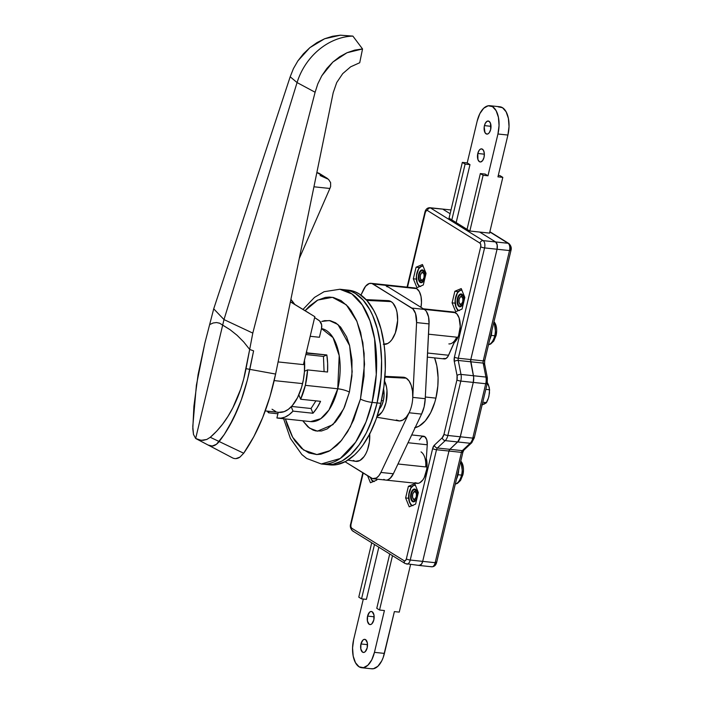<?xml version="1.0" encoding="UTF-8"?>
<svg xmlns="http://www.w3.org/2000/svg" width="704" height="704" viewBox="0 0 704 704"><rect width="100%" height="100%" fill="white"/><g stroke="black" fill="none" stroke-linecap="round" stroke-linejoin="round"><path stroke-width="1.06" d="M434.799 564.142L435.908 563.094M473.898 437.518A2.93 0.607 -166.6 0 1 474.25 437.941A2.93 0.607 -166.6 0 1 472.789 438.117L460.319 436.797L473.273 382.413L485.742 383.733L472.789 438.117L460.319 436.797A8.782 4.541 96.1 0 1 457.697 441.954L460.319 436.797L473.273 382.413L485.742 383.733L472.789 438.117A8.782 4.541 96.1 0 1 470.158 443.274L462.317 450.648L449.847 449.328L457.697 441.954L470.158 443.274L462.317 450.648A2.93 1.514 -83.9 0 0 461.446 452.373L448.976 451.044A2.93 1.514 96.1 0 1 449.847 449.328L462.317 450.648A2.93 1.514 -83.9 0 0 461.446 452.373L435.16 562.69L422.69 561.37L448.976 451.044L461.446 452.373L435.16 562.69A5.861 3.027 96.1 0 1 431.772 566.799A5.861 3.027 -83.9 0 0 435.16 562.69L422.69 561.37L421.485 564.177L419.162 565.453L421.485 564.177L422.69 561.37L448.976 451.044L449.847 449.328L457.697 441.954L470.158 443.274A8.782 4.541 -83.9 0 0 472.789 438.117A2.93 0.607 13.4 0 0 474.25 437.932L471.654 442.825A2.93 2.147 -133.3 0 0 472.146 440.959L473.581 438.574M429.81 207.715A5.861 3.027 96.1 0 1 429.818 207.715A5.861 3.027 96.1 0 1 430.522 207.962A2.93 2.429 121.8 0 0 427.372 210.487A2.93 1.514 96.1 0 0 425.322 212.414A2.93 0.607 -166.6 0 1 424.97 212.001A2.93 0.607 13.4 0 0 425.322 212.414L407.51 287.179L425.322 212.414L426.492 210.478L427.372 210.487L479.987 243.144A2.93 2.429 -58.2 0 1 483.146 240.627L495.607 241.947L497.182 244.798L497.05 249.242A5.861 3.027 -83.9 0 0 495.607 241.947L508.077 243.276A2.93 2.429 -58.2 0 1 508.957 243.575A2.93 2.429 121.8 0 0 508.077 243.276L489.817 231.942L508.077 243.276A5.861 3.027 96.1 0 1 509.52 250.562L483.234 360.888L470.774 359.559L497.05 249.242L509.52 250.562L483.234 360.888A2.93 1.514 -83.9 0 0 483.173 363.106L470.703 361.786A2.93 1.514 96.1 0 1 470.774 359.559L483.234 360.888A2.93 1.514 -83.9 0 0 483.173 363.106L485.936 377.062L473.466 375.742A8.782 4.541 96.1 0 1 473.273 382.413L473.678 377.326L470.703 361.786L483.173 363.106L485.936 377.062A2.93 1.294 -11.2 0 1 487.353 377.863L487.203 383.548A2.93 0.607 -166.6 0 1 485.742 383.733A8.782 4.541 -83.9 0 0 485.936 377.062A8.782 4.541 96.1 0 1 485.742 383.733A2.93 0.607 13.4 0 0 487.203 383.557A2.93 0.607 -166.6 0 0 486.851 383.134L486.974 378.69A2.93 1.294 -11.2 0 0 487.353 377.863A2.93 1.294 168.8 0 0 485.936 377.062L473.466 375.742L470.668 360.122L497.05 249.242L497.323 245.854L496.927 243.839L495.607 241.947L479.688 232.065L489.658 233.121L479.688 232.065L495.607 241.947A5.861 3.027 96.1 0 1 497.05 249.242L509.52 250.562A5.861 3.027 -83.9 0 0 508.077 243.276L483.146 240.627L430.522 207.962L441.83 209.053M510.629 249.973L510.69 247.746L509.907 246.321M450.12 213.717L442.992 209.29L450.12 213.717M442.429 209.062L430.522 207.962L483.146 240.627A5.861 3.027 96.1 0 1 484.581 247.914A5.861 3.027 -83.9 0 0 483.146 240.627A2.93 2.429 121.8 0 0 479.987 243.144L427.372 210.487A2.93 2.429 -58.2 0 1 430.522 207.962A5.861 3.027 -83.9 0 0 429.818 207.715L442.288 209.035A5.861 3.027 96.1 0 1 442.992 209.29A5.861 3.027 -83.9 0 0 442.288 209.035L451.009 209.968M436.269 562.091A2.93 0.607 -166.6 0 1 436.621 562.514A2.93 0.607 -166.6 0 1 435.16 562.69A2.93 0.607 13.4 0 0 436.621 562.514C435.838 565.338 434.218 566.764 431.772 566.799L419.302 565.47A5.861 3.027 -83.9 0 0 422.69 561.37L410.23 560.041L436.506 449.724A2.93 0.607 -166.6 0 1 432.626 448.598A5.861 3.027 -83.9 0 1 434.377 445.166L432.626 448.598A2.93 0.607 13.4 0 0 436.506 449.724L448.976 451.044L422.69 561.37L410.23 560.041L436.506 449.724A2.93 1.514 96.1 0 1 437.386 448.008A2.93 2.147 -133.3 0 1 434.377 445.166L442.226 437.782L434.377 445.166A2.93 2.147 46.7 0 0 437.386 448.008L449.847 449.328A2.93 1.514 -83.9 0 0 448.976 451.044L436.506 449.724A2.93 1.514 96.1 0 1 437.386 448.008L445.227 440.625A2.93 2.147 -133.3 0 1 442.226 437.782A5.861 3.027 96.1 0 0 443.969 434.342L442.226 437.782A2.93 2.147 46.7 0 0 445.227 440.625L457.697 441.954L449.847 449.328L437.386 448.008L445.227 440.625A8.782 4.541 -83.9 0 0 447.85 435.468A2.93 0.607 -166.6 0 1 443.969 434.342L456.931 379.958L443.969 434.342A2.93 0.607 13.4 0 0 447.85 435.468A8.782 4.541 96.1 0 1 445.227 440.625L457.697 441.954A8.782 4.541 -83.9 0 0 460.319 436.797L447.85 435.468L460.803 381.084A2.93 0.607 -166.6 0 1 456.931 379.958A5.861 3.027 96.1 0 0 457.054 375.514L456.931 379.958A2.93 0.607 13.4 0 0 460.803 381.084L473.273 382.413L460.319 436.797L447.85 435.468L460.803 381.084A8.782 4.541 -83.9 0 0 460.997 374.422A2.93 1.294 168.8 0 0 457.054 375.514L454.3 361.557L457.054 375.514A2.93 1.294 -11.2 0 1 460.997 374.422A8.782 4.541 96.1 0 1 460.803 381.084L473.273 382.413A8.782 4.541 -83.9 0 0 473.466 375.742L460.997 374.422L458.242 360.457A2.93 1.294 168.8 0 0 454.3 361.557A5.861 3.027 -83.9 0 1 454.423 357.113L454.3 361.557A2.93 1.294 -11.2 0 1 458.242 360.457L470.703 361.786L473.466 375.742L460.997 374.422L458.242 360.457A2.93 1.514 96.1 0 1 458.304 358.239A2.93 0.607 -166.6 0 1 454.423 357.113L480.709 246.796L454.423 357.113A2.93 0.607 13.4 0 0 458.304 358.239L470.774 359.559A2.93 1.514 -83.9 0 0 470.703 361.786L458.242 360.457A2.93 1.514 96.1 0 1 458.304 358.239L484.581 247.914A2.93 0.607 -166.6 0 1 480.709 246.796A2.93 1.514 96.1 0 0 479.987 243.144L480.77 244.57L480.709 246.796A2.93 0.607 13.4 0 0 484.581 247.914L497.05 249.242L470.774 359.559L458.304 358.239L484.581 247.914L497.05 249.242L470.668 360.122L473.678 377.326L473.273 382.413L459.853 438.372L458.515 441.003L449.847 449.328L448.976 451.044L422.69 561.37A5.861 3.027 96.1 0 1 419.302 565.47A5.861 3.027 96.1 0 1 418.598 565.224M509.52 250.562A2.93 0.607 13.4 0 0 510.981 250.386A2.93 0.607 -166.6 0 1 509.52 250.562M489.87 231.722L508.957 243.575C511.042 245.731 511.72 248.002 510.981 250.386A2.93 0.607 -166.6 0 0 510.981 250.378M483.234 360.888A2.93 0.607 13.4 0 0 484.704 360.703A2.93 0.607 -166.6 0 1 483.234 360.888M484.343 360.29A2.93 0.607 -166.6 0 1 484.695 360.712L510.981 250.386M484.704 360.703L484.598 363.898A2.93 1.294 168.8 0 0 483.173 363.106A2.93 1.294 -11.2 0 1 484.598 363.889A2.93 1.294 -11.2 0 1 484.22 364.734M462.554 451.774A2.93 0.607 -166.6 0 1 462.906 452.188A2.93 0.607 -166.6 0 1 461.446 452.373A2.93 0.607 13.4 0 0 462.906 452.197L463.813 450.208A2.93 2.147 -133.3 0 1 462.317 450.648A2.93 2.147 46.7 0 0 463.813 450.208L471.654 442.825A2.93 2.147 -133.3 0 1 470.158 443.274A2.93 2.147 46.7 0 0 471.662 442.825M431.772 566.799A5.861 3.027 96.1 0 1 431.059 566.544M414.621 427.768L418.986 426.193L425.251 420.939L430.698 412.641L434.87 402.028L435.908 398.13L425.322 397.003L435.908 398.13L437.844 385.862L438.082 377.608L436.841 365.904L434.597 357.896A42.46 21.93 -83.9 0 1 435.908 398.13A42.46 21.93 -83.9 0 1 415.149 427.662M351.683 528.185L350.9 526.759L350.962 524.542L363.229 473.035L350.962 524.542A2.93 0.607 -166.6 0 1 350.61 524.128A2.93 0.607 13.4 0 0 350.962 524.542A2.93 1.514 96.1 0 0 351.683 528.185A2.93 2.429 121.8 0 0 352.634 530.939A2.93 2.429 -58.2 0 1 351.683 528.185L404.298 560.842L351.683 528.185M432.626 448.598L406.349 558.914L405.469 560.639L404.298 560.842A2.93 2.429 121.8 0 0 405.249 563.596A2.93 2.429 -58.2 0 1 405.249 563.596A2.93 2.429 -58.2 0 1 404.298 560.842A2.93 1.514 96.1 0 0 406.349 558.914A2.93 0.607 13.4 0 0 410.23 560.041A5.861 3.027 96.1 0 1 406.842 564.15A5.861 3.027 96.1 0 1 406.833 564.15A5.861 3.027 -83.9 0 0 410.23 560.041A2.93 0.607 -166.6 0 1 406.349 558.914L432.626 448.598M423.289 284.979L426.052 273.398L422.444 264.51L416.082 267.212L413.318 278.793L416.926 287.681L423.289 284.979L426.052 273.398L422.444 264.51L416.082 267.212L413.318 278.793L416.926 287.681L423.289 284.979M408.382 486.35L405.618 497.939L409.226 506.818L415.589 504.126L418.343 492.536L414.744 483.657L408.382 486.35L411.497 486.684L408.382 486.35L414.744 483.657L418.343 492.536L415.589 504.126L409.226 506.818L405.618 497.939L408.575 498.247L405.618 497.939L408.382 486.35M367.611 475.754L370.454 482.759L376.816 480.058L377.036 479.151L376.816 480.058L370.454 482.759L367.611 475.754M462.062 309.047L464.825 297.458L461.217 288.578L454.854 291.271L452.091 302.861L455.699 311.749L462.062 309.047L464.825 297.458L461.217 288.578L454.854 291.271L452.091 302.861L455.699 311.749L462.062 309.047M448.941 218.117L469.709 231.009L479.688 232.065L469.709 231.009L448.941 218.117M407.07 287.135L424.97 212.001A2.93 0.607 -166.6 0 1 424.97 211.992C425.753 209.176 427.372 207.75 429.818 207.715M353.514 531.238A2.93 2.429 -58.2 0 1 352.634 530.939C350.539 528.774 349.87 526.504 350.61 524.128L362.833 472.789M416.284 279.11L413.318 278.793L416.284 279.11M419.206 267.538L416.082 267.212L419.206 267.538M455.048 303.169L452.091 302.861L455.048 303.169M457.97 291.606L454.854 291.271L457.97 291.606M367.585 616.097L374.158 616.801L367.585 616.097L367.444 621.095L369.213 624.307L370.515 624.562L371.853 623.832L373.815 619.969A6.591 3.406 96.1 0 1 370.005 624.589A6.591 3.406 96.1 0 1 367.585 616.097A6.591 3.406 96.1 0 1 371.395 611.477A6.591 3.406 96.1 0 1 373.815 619.969L373.965 614.97L372.196 611.758L370.894 611.503L369.556 612.234L367.585 616.097M360.95 643.966L367.514 644.662L360.95 643.966L360.809 648.965L362.569 652.168L363.88 652.432L365.209 651.702L367.18 647.838A6.591 3.406 96.1 0 1 363.37 652.45A6.591 3.406 96.1 0 1 360.95 643.966A6.591 3.406 96.1 0 1 364.76 639.346A6.591 3.406 96.1 0 1 367.18 647.838L367.321 642.831L365.561 639.628L364.25 639.364L362.921 640.103L360.95 643.966M361.742 667.744A21.965 11.343 96.1 0 1 353.681 639.452L352.563 647.944L353.197 656.119L355.494 662.746L359.084 666.802L363.44 667.682L367.884 665.236L371.756 659.859L374.449 652.344L384.419 653.409L374.449 652.344L384.41 610.544L374.449 652.344A21.965 11.343 96.1 0 1 361.742 667.744L371.721 668.8A21.965 11.343 -83.9 0 0 384.419 653.409L394.381 611.6L399.247 612.119L410.582 564.546L399.247 612.119L394.381 611.6L383.249 657.36L381.726 660.915L377.863 666.301L373.41 668.738L371.184 668.721M353.681 639.452L363.308 599.042L353.681 639.452M366.406 599.368L378.831 547.202L366.406 599.368L361.548 598.858L374.493 544.509L361.548 598.858L366.406 599.368M371.721 542.793L358.776 597.133L361.548 598.858L358.776 597.133L371.721 542.793M384.41 610.544L379.544 610.025L392.489 555.685L379.544 610.025L376.772 608.309L389.726 553.96L376.772 608.309L379.544 610.025L384.41 610.544M477.796 153.481A6.591 3.406 96.1 0 1 481.606 148.87A6.591 3.406 96.1 0 1 484.026 157.353L484.334 153.542L483.49 150.366L481.774 148.896L480.427 149.134L479.151 150.33L477.796 153.481L477.937 159.562L479.415 161.691L480.726 161.955L482.671 160.512L484.026 157.353A6.591 3.406 96.1 0 1 480.216 161.973A6.591 3.406 96.1 0 1 477.796 153.481L484.37 154.185L477.796 153.481M484.44 125.62A6.591 3.406 96.1 0 1 488.25 121A6.591 3.406 96.1 0 1 490.67 129.483L490.53 123.411L489.042 121.282L487.062 121.264L485.25 123.367L484.202 126.878L484.977 132.607L486.693 134.077L488.039 133.839L489.315 132.642L490.67 129.483A6.591 3.406 96.1 0 1 486.86 134.103A6.591 3.406 96.1 0 1 484.44 125.62L491.005 126.315L484.44 125.62M498.15 106.832L502.506 107.712L506.097 111.769L508.394 118.386L509.027 126.57L507.91 135.054L497.948 176.854L502.814 177.373L489.535 233.112L502.814 177.373L497.948 176.854L507.91 135.054A21.965 11.343 -83.9 0 0 499.849 106.77L489.87 105.714A21.965 11.343 96.1 0 1 497.939 133.998L487.978 175.798L485.206 174.082L487.978 175.798L497.939 133.998L507.91 135.054L497.939 133.998L499.048 125.506L498.414 117.33L496.126 110.704L492.536 106.647L488.18 105.776L483.727 108.214L479.864 113.599L477.171 121.106A21.965 11.343 96.1 0 1 489.87 105.714M456.166 222.596L469.982 164.622L467.21 162.906L477.171 121.106L467.21 162.906L462.343 162.386L449.055 218.187L462.343 162.386L465.115 164.111L451.827 219.903L465.115 164.111L469.982 164.622L456.166 222.596M469.841 231.018L483.12 175.278L487.978 175.798L483.12 175.278L480.348 173.562L467.051 229.354L480.348 173.562L485.206 174.082L480.348 173.562L483.12 175.278L469.841 231.018M465.115 164.111L462.343 162.386L467.21 162.906L469.982 164.622L465.115 164.111M500.042 175.657L498.282 175.472L500.042 175.657L502.814 177.373L500.042 175.657M453.913 312.074L456.887 313.914L459.087 317.909L460.249 326.533L458.577 335.658L456.122 340.472L454.274 342.514A16.104 8.316 -83.9 0 0 460.24 326.876A16.104 8.316 -83.9 0 0 455.47 312.699L424.301 309.39L385.528 285.322L416.698 288.64L419.338 291.614L421.018 296.472L421.485 302.465L420.957 307.314A16.104 8.316 -83.9 0 0 416.698 288.64L385.528 285.322L387.209 286.854M427.354 357.122L444.33 358.926A8.782 4.541 -83.9 0 0 448.58 355.256L427.566 353.021L448.58 355.256L456.667 337.172L428.534 334.189L456.667 337.172A16.104 8.316 96.1 0 1 448.87 343.913M422.418 308.713L424.301 309.39A16.104 8.316 96.1 0 1 429.053 323.981L425.234 398.702L429.088 321.543L428.56 316.95L426.422 311.52L428.551 316.906L429.053 323.902A16.104 8.316 -83.9 0 0 424.301 309.39L411.831 308.07L371.862 283.466L369.318 283.492L365.596 286.246L360.932 295.09L363.51 289.634A16.104 8.316 96.1 0 1 371.114 283.316A16.104 8.316 96.1 0 1 373.067 284.002L385.528 285.322L424.301 309.39L411.831 308.07A16.104 8.316 96.1 0 1 416.592 322.582L415.536 313.544L412.949 308.959L373.067 284.002L385.528 285.322A16.104 8.316 -83.9 0 0 383.583 284.636A16.104 8.316 96.1 0 1 385.528 285.322L384.322 284.786L385.528 285.322M376.798 417.261L398.622 420.878A21.965 11.343 -83.9 0 0 409.094 412.773L380.89 472.437A16.104 8.316 96.1 0 1 373.287 478.755A16.104 8.316 96.1 0 1 371.334 478.06L345.074 461.762L372.539 478.606L376.358 478.007L378.796 475.825L380.89 472.437L393.351 473.757L391.266 477.145L388.828 479.327L387.561 479.89L390.104 478.386L393.386 473.695L421.564 414.093L393.386 473.695A16.104 8.316 96.1 0 1 385.757 480.075A16.104 8.316 96.1 0 1 385.73 480.075A16.104 8.316 -83.9 0 0 393.351 473.757L380.89 472.437L409.094 412.773A21.965 11.343 -83.9 0 0 412.764 397.382A21.965 11.343 -83.9 0 0 406.252 378.18L384.886 377.115L406.252 378.18L409.086 380.996L411.233 385.414L412.491 391.046L412.764 397.382L416.592 322.582L429.053 323.902L416.592 322.582L412.764 397.382A21.965 11.343 96.1 0 1 409.094 412.773L406.27 417.182L402.996 419.989L399.573 420.957L396.299 419.98M421.027 451.906A16.104 8.316 96.1 0 1 425.753 466.937L397.971 463.989L425.753 466.937L425.814 464.438M373.287 478.755L416.918 483.384A16.104 8.316 -83.9 0 0 425.225 475.42A16.104 8.316 -83.9 0 0 426.316 458.656L426.985 462.783L426.8 469.014L424.257 477.602L422.928 479.82L419.813 482.742L418.158 483.34L414.973 482.698M384.542 381.075A20.495 10.586 96.1 0 1 386.25 401.482A20.495 10.586 96.1 0 1 377.106 416.363L381.823 412.271L383.522 409.455L386.038 402.45L386.98 390.597L386.478 386.892L384.349 380.714M384.023 344.37A21.965 11.343 -83.9 0 0 397.091 326.172A21.965 11.343 -83.9 0 0 391.125 301.611L366.775 300.397L391.125 301.611L393.052 303.266L396.053 308.713L397.003 312.286L397.646 320.47L395.358 332.913L392.014 339.478L389.963 341.845L387.772 343.473L383.284 344.265M421.564 414.093L424.125 406.85L425.234 398.702L412.764 397.382L425.234 398.702A21.965 11.343 -83.9 0 1 421.564 414.093L409.094 412.773L421.564 414.093M419.364 439.877L421.863 436.656L424.679 436.586L426.738 439.683L427.258 444.778L408.021 442.737L427.258 444.778A8.782 4.541 -83.9 0 0 423.614 436.207L411.708 434.94M427.258 444.778L425.753 466.937L427.258 444.778M379.359 409.006A14.784 7.638 96.1 0 0 383.557 389.074L384.085 395.058L383.337 400.77L381.524 405.83L378.919 409.455M401.905 377.309L406.252 378.18A21.965 11.343 -83.9 0 0 403.251 377.212L384.938 376.35M369.662 433.303L369.415 441.804L367.47 449.953L365.948 453.508L364.126 456.526L359.885 460.513L355.397 461.314L353.276 460.46M386.769 300.731L391.125 301.611A21.965 11.343 -83.9 0 0 388.115 300.643L366.036 299.596M347.978 460.09L355.599 461.349A21.965 11.343 -83.9 0 0 369.706 434.007M383.803 479.389L385.009 479.926M422.347 308.704A16.104 8.316 96.1 0 1 424.301 309.39L425.418 310.288L424.301 309.39L455.47 312.699A16.104 8.316 -83.9 0 0 453.517 312.013L423.368 308.81M455.673 339.099L448.043 356.303L446.081 358.477L443.265 358.547M383.073 284.618L381.788 284.812M383.557 284.636A16.104 8.316 96.1 0 1 383.583 284.636L414.744 287.945A16.104 8.316 -83.9 0 1 416.698 288.64L415.14 288.006M457.134 476.406A12.443 6.433 -83.9 0 0 457.67 474.54L457.67 474.54A12.443 6.433 -83.9 0 0 458.049 472.586M460.777 461.146A11.466 5.922 96.1 0 1 462.88 474.857A2.93 0.607 -166.6 0 1 462.88 474.883A2.93 0.607 -166.6 0 1 461.542 475.077A12.954 6.688 96.1 0 1 456.711 483.446M455.312 484.062A12.954 6.688 -83.9 0 0 461.542 475.077L458.014 474.76A13.174 6.802 96.1 0 1 456.509 479.037M458.674 469.955A13.174 6.802 96.1 0 1 458.014 474.76L461.542 475.077A12.954 6.688 -83.9 0 0 460.645 461.674A12.954 6.688 96.1 0 1 461.542 475.077A2.93 0.607 13.4 0 0 462.88 474.883A2.93 0.607 13.4 0 0 462.88 474.857M456.394 479.266L458.014 474.76L458.682 469.665M458.11 472.164L457.09 476.546M490.336 337.066A12.443 6.433 -83.9 0 0 490.864 335.201L490.864 335.201A12.443 6.433 -83.9 0 0 491.242 333.247M493.97 321.798A11.466 5.922 96.1 0 1 496.074 335.518A2.93 0.607 -166.6 0 1 496.074 335.544A2.93 0.607 -166.6 0 1 494.736 335.738A12.954 6.688 96.1 0 1 489.905 344.098M488.506 344.722A12.954 6.688 -83.9 0 0 494.736 335.738L491.207 335.421A13.174 6.802 96.1 0 1 489.702 339.698M491.867 330.616A13.174 6.802 96.1 0 1 491.207 335.421L494.736 335.738A12.954 6.688 -83.9 0 0 493.847 322.326A12.954 6.688 96.1 0 1 494.736 335.738A2.93 0.607 13.4 0 0 496.074 335.544A2.93 0.607 13.4 0 0 496.074 335.518M489.597 339.918L491.207 335.421L491.876 330.326M491.304 332.825L490.283 337.207M370.471 477.532L370.77 478.333A10.252 5.298 96.1 0 1 370.489 477.541L371.712 480.031L374.22 481.589M373.542 481.448A10.252 5.298 96.1 0 1 370.77 478.333L372.671 481.818L370.383 477.233M417.032 497.2A5.861 3.027 -83.9 0 0 415.589 489.905A5.861 3.027 -83.9 0 0 411.497 493.759L410.934 493.557A6.442 3.326 96.1 0 1 415.439 489.315A6.442 3.326 96.1 0 1 417.023 497.341L417.032 497.2A5.861 3.027 96.1 0 1 413.644 501.301A5.861 3.027 96.1 0 1 411.497 493.759A5.861 3.027 96.1 0 1 414.885 489.658A5.861 3.027 96.1 0 1 417.032 497.2L415.694 500.43L413.142 501.829L411.462 500.394L410.608 496.047L412.254 490.468L414.814 489.069L416.495 490.512L417.164 492.448L417.023 497.341A6.442 3.326 96.1 0 1 412.518 501.582A6.442 3.326 96.1 0 1 410.934 493.557L411.497 493.759A5.861 3.027 -83.9 0 0 412.94 501.054A5.861 3.027 -83.9 0 0 417.032 497.2M413.706 485.443L413.565 485.496A10.252 5.298 96.1 0 1 415.422 485.32L413.565 485.496L410.942 487.969L408.698 495.07L409.543 502.392L411.655 505.208L412.984 505.648M412.21 486.182L411.25 486.895L409.13 492.439A10.252 5.298 96.1 0 1 413.565 485.496L411.25 486.895L409.13 492.439L408.866 500.227L411.444 505.886L409.543 502.392A10.252 5.298 96.1 0 1 409.13 492.439L408.566 498.159L409.543 502.392A10.252 5.298 96.1 0 0 412.306 505.516M415.342 484.854L413.468 485.54M412.949 498.441A3.872 1.998 96.1 0 1 412.65 494.366L413.802 492.096L415.351 491.823L416.39 493.706L416.302 496.637L417.111 496.874L416.302 496.637A3.872 1.998 96.1 0 1 412.949 498.441L413.354 499.189A4.743 2.455 -83.9 0 0 415.923 499.875A4.743 2.455 96.1 0 1 414.726 500.306A4.743 2.455 96.1 0 1 413.16 498.766M416.302 496.637L415.149 498.907L413.6 499.18L412.562 497.306L412.65 494.366A3.872 1.998 96.1 0 1 413.6 492.307A3.872 1.998 96.1 0 1 415.914 492.413A3.872 1.998 96.1 0 1 416.302 496.637M413.873 492.034A4.743 2.455 96.1 0 1 415.721 490.864A4.743 2.455 96.1 0 1 416.803 491.533A4.743 2.455 -83.9 0 0 414.154 491.665L413.6 492.307M424.503 272.369A5.861 3.027 -83.9 0 0 420.235 272.061A5.861 3.027 -83.9 0 0 419.434 280.306L418.889 280.667A6.442 3.326 96.1 0 1 419.778 271.603A6.442 3.326 96.1 0 1 424.468 271.946L424.503 272.369A5.861 3.027 96.1 0 1 424.53 278.819A5.861 3.027 96.1 0 1 421.353 282.163A5.861 3.027 96.1 0 1 419.434 280.306A5.861 3.027 96.1 0 1 419.408 273.856A5.861 3.027 96.1 0 1 422.585 270.512A5.861 3.027 96.1 0 1 424.503 272.369L424.82 277.79L423.007 281.767L421.722 282.638L420.42 282.55L418.889 280.667L418.378 278.538L418.546 274.824L420.35 270.846L421.643 269.975L422.937 270.063L424.468 271.946A6.442 3.326 96.1 0 1 423.588 281.01A6.442 3.326 96.1 0 1 418.889 280.667L421.362 280.509L419.434 280.306A5.861 3.027 -83.9 0 0 423.702 280.614A5.861 3.027 -83.9 0 0 424.503 272.369M421.406 266.297L421.274 266.358A10.252 5.298 96.1 0 1 423.122 266.174L421.274 266.358L418.642 268.822L416.398 275.924L417.243 283.254L419.355 286.062L420.693 286.51M423.042 265.716L418.959 267.749L416.838 273.302A10.252 5.298 96.1 0 1 421.274 266.358L421.168 266.402M419.918 267.045L417.727 270.477L416.363 276.162L416.574 281.098L419.144 286.739L417.243 283.254A10.252 5.298 96.1 0 1 416.838 273.302L416.275 279.013L417.243 283.254A10.252 5.298 96.1 0 0 420.015 286.37M420.658 279.303A3.872 1.998 96.1 0 1 420.35 275.229L421.502 272.958L423.06 272.677L424.09 274.56L424.01 277.499L424.811 277.728L424.01 277.499A3.872 1.998 96.1 0 1 420.658 279.303L421.054 280.051A4.743 2.455 -83.9 0 0 423.623 280.738A4.743 2.455 96.1 0 1 422.426 281.16A4.743 2.455 96.1 0 1 420.86 279.629M424.01 277.499L422.849 279.77L421.3 280.042L420.27 278.159L420.35 275.229A3.872 1.998 96.1 0 1 421.309 273.161A3.872 1.998 96.1 0 1 423.614 273.266A3.872 1.998 96.1 0 1 424.01 277.499M421.573 272.888A4.743 2.455 96.1 0 1 423.43 271.718A4.743 2.455 96.1 0 1 424.512 272.386A4.743 2.455 -83.9 0 0 421.854 272.518L421.309 273.161M460.504 294.712A5.861 3.027 -83.9 0 0 457.679 301.699A5.861 3.027 -83.9 0 0 460.97 306.09L460.706 306.627A6.442 3.326 96.1 0 1 457.081 301.796A6.442 3.326 96.1 0 1 460.196 294.114L460.504 294.712L462.158 294.888L460.504 294.712A5.861 3.027 96.1 0 1 461.358 294.58A5.861 3.027 96.1 0 1 463.804 299.904A5.861 3.027 96.1 0 1 460.97 306.09A5.861 3.027 96.1 0 1 460.117 306.222A5.861 3.027 96.1 0 1 457.67 300.898A5.861 3.027 96.1 0 1 460.504 294.712L460.196 294.114L460.856 293.955L462.106 294.378L463.461 296.657L463.399 302.658L461.982 305.606L460.706 306.627L459.404 306.698L457.794 305.034L457.081 301.796L457.503 298.082L458.92 295.143L460.196 294.114A6.442 3.326 96.1 0 1 463.822 298.945A6.442 3.326 96.1 0 1 460.706 306.627L460.97 306.09A5.861 3.027 -83.9 0 0 463.804 299.103A5.861 3.027 -83.9 0 0 460.504 294.712M460.178 290.365L460.038 290.418A10.252 5.298 96.1 0 1 461.894 290.242L460.038 290.418L457.415 292.89L455.171 299.992L456.016 307.314L458.128 310.13L459.457 310.57M461.824 289.775L457.723 291.817L455.602 297.361A10.252 5.298 96.1 0 1 460.038 290.418L459.941 290.462M458.691 291.104L456.491 294.536L455.136 300.23L455.338 305.149L457.917 310.807L456.016 307.314A10.252 5.298 96.1 0 1 455.602 297.361L455.039 303.081L456.016 307.314A10.252 5.298 96.1 0 0 458.779 310.438M459.422 303.362A3.872 1.998 96.1 0 1 459.122 299.288L460.275 297.018L461.824 296.745L462.862 298.628L462.783 301.558L463.584 301.796L462.783 301.558A3.872 1.998 96.1 0 1 459.422 303.362L459.826 304.11A4.743 2.455 -83.9 0 0 462.396 304.797A4.743 2.455 96.1 0 1 461.199 305.228A4.743 2.455 96.1 0 1 459.633 303.688M462.783 301.558L461.622 303.829L460.073 304.11L459.034 302.227L459.122 299.288A3.872 1.998 96.1 0 1 460.073 297.229A3.872 1.998 96.1 0 1 462.387 297.334A3.872 1.998 96.1 0 1 462.783 301.558M460.346 296.956A4.743 2.455 96.1 0 1 462.202 295.786A4.743 2.455 96.1 0 1 463.285 296.454A4.743 2.455 -83.9 0 0 460.627 296.586L460.073 297.229M487.406 382.967L489.201 387.394M487.344 382.888A11.713 6.054 -83.9 0 1 488.479 384.903L487.221 382.386L489.245 387.376L489.482 393.008L488.488 397.918L486.2 402.89M485.443 403.154L482.275 404.501M482.918 404.589L481.853 404.95L482.918 404.589M484.713 403.823L483.877 404.219L484.713 403.823M485.487 403.392L486.517 402.618L482.759 402.222L486.517 402.618L487.925 399.52L488.946 396.282L489.588 389.752L485.822 389.347L489.588 389.752L488.479 384.903M283.606 418.739L290.391 438.39L301.822 454.52L306.689 458.462L321.279 463.971L340.261 458.489L355.652 442.156L366.027 421.907L372.099 402.398A87.85 45.382 96.1 0 1 321.279 463.971L330.009 464.895A87.85 45.382 -83.9 0 0 380.829 403.322L377.089 402.926A87.85 45.382 96.1 0 1 326.269 464.499A87.85 45.382 -83.9 0 0 377.089 402.926L381.075 377.546L381.568 360.466L380.292 344.036L377.291 328.874L372.698 315.559L369.846 309.769L363.185 300.177L355.467 293.533L351.296 291.412L344.766 289.775L351.296 291.412L355.467 293.533L363.185 300.177L369.846 309.769L372.698 315.559L377.291 328.874L380.292 344.036L381.568 360.466L381.075 377.546L377.089 402.926L380.829 403.322L383.909 386.514L385.282 369.362L384.894 352.528L384.032 344.432L381.031 329.27L376.438 315.955L373.586 310.165L366.925 300.573L359.207 293.929L355.036 291.808L348.506 290.171M326.216 464.49L333.045 464.253L342.065 460.979L350.838 454.494L359.022 445.025L366.3 432.96L369.512 426.087L374.933 410.995L377.089 402.926L372.099 402.398A8.782 1.822 -166.6 0 1 360.466 399.018L350.398 426.747L341.625 440.282L330.167 450.569L316.879 454.555L303.644 450.05L292.662 437.254L285.419 418.933L287.408 425.489L292.213 436.454L295.073 441.082L301.576 448.422L308.906 452.971L316.774 454.555L320.822 454.212L328.944 451.273L336.838 445.43L340.604 441.487L347.6 431.754L353.654 419.866L360.466 399.018A8.782 1.822 13.4 0 0 372.099 402.398L377.089 402.926A87.85 45.382 -83.9 0 0 344.819 289.784A87.85 45.382 96.1 0 1 377.089 402.926L372.398 418.739L366.3 432.96L359.022 445.025L355.018 450.111L350.838 454.494L342.065 460.979L333.045 464.253L326.216 464.49M329.956 464.895L336.785 464.649L345.805 461.375L354.578 454.89L358.758 450.507L362.762 445.421L370.04 433.356L376.138 419.135L380.829 403.322A87.85 45.382 -83.9 0 0 348.559 290.18L339.838 289.256A87.85 45.382 96.1 0 1 372.099 402.398L376.279 374.466L374.607 338.95L369.978 320.786L362.305 305.017L351.921 293.964L339.838 289.256L324.095 291.702L314.486 297.414L302.993 309.434M349.386 392.146A8.782 1.822 13.4 0 0 337.753 388.775L339.205 355.643L333.036 337.63L321.482 328.566A46.851 24.2 -83.9 0 1 337.753 388.775L305.342 385.334A46.851 24.2 96.1 0 1 300.617 399.23L320.566 401.342A46.851 24.2 96.1 0 1 312.954 413.248L293.014 411.127A46.851 24.2 96.1 0 1 278.238 418.176A46.851 24.2 96.1 0 1 276.901 417.956L278.256 412.289L276.901 417.956L280.949 418.167L285.058 417.076L289.115 414.7L293.014 411.127L291.245 406.762L293.014 411.127L312.954 413.248L317.002 407.906L320.566 401.342L300.617 399.23L298.848 394.865L300.617 399.23L305.342 385.334L337.753 388.775A8.782 1.822 -166.6 0 1 349.386 392.146L351.912 376.077L351.965 359.973L349.518 345.242L346.606 336.82L340.586 327.07L335.694 322.863L330.317 320.698L324.667 320.646L321.798 321.42L329.375 320.54L337.955 324.509L349.624 345.646L352.176 371.642L349.386 392.146L343.728 408.751L332.939 424.635L317.434 431.165L309.496 428.12L302.72 420.772L307.947 426.914L313.104 430.109L315.841 430.936L321.49 430.989L327.21 428.912L335.412 422.03L340.331 415.175L344.59 406.815L349.386 392.146M383.346 400.743L381.462 400.541L383.346 400.743M268.594 412.799A46.851 24.2 96.1 0 1 267.203 411.11L268.594 412.799L268.954 411.294L268.594 412.799L277.895 413.785L268.594 412.799M310.649 421.617A46.851 24.2 -83.9 0 0 337.753 388.775L328.979 409.983L320.769 418.695L310.649 421.617L278.238 418.176M306.627 351.208L306.891 352.854L306.161 353.162L326.841 354.966A46.851 24.2 96.1 0 1 327.545 372.029L307.595 369.908L305.342 385.334A46.851 24.2 96.1 0 0 307.595 369.908L304.471 371.237L307.595 369.908L327.545 372.029L327.633 363.317L326.841 354.966L323.453 356.409L324.078 371.659L323.453 356.409L305.835 354.534L323.453 356.409L326.841 354.966L306.891 352.854A46.851 24.2 96.1 0 0 306.627 351.208M305.078 310.693L309.32 306.205L317.214 300.362L325.336 297.422L329.384 297.079L333.37 297.493L341.009 300.573L347.952 306.548L351.085 310.552L356.514 320.399L360.65 332.376L364.126 353.311L364.056 376.182L360.466 399.018L364.54 364.241L362.85 342.654L356.928 321.367L346.35 304.85L332.411 297.326L317.794 300.054L305.078 310.693M291.553 406.437L311.036 408.514L312.954 413.248L311.036 408.514L291.553 406.437M315.929 400.849L311.036 408.514L315.929 400.849M265.25 410.907L278.854 412.35A40.999 21.173 -83.9 0 0 302.57 383.61L274.19 380.6L302.57 383.61A40.999 21.173 -83.9 0 0 304.489 360.193M292.785 302.245L290.91 299.314L294.853 304.489L292.785 302.245M318.595 173.07L316.862 172.542L326.33 177.874L319.29 173.404M320.065 175.525L328.495 179.318L330.607 182.626L330.642 186.516L330.607 182.626L328.495 179.318L320.065 175.525M319.167 173.325L327.466 178.482M329.886 188.478L330.642 186.516L329.886 188.478L313.94 186.789L329.886 188.478L299.244 258.579L329.886 188.478M318.762 320.276L314.635 317.601L319.607 320.936L321.649 324.834L321.508 328.469L319.414 337.269L310.182 336.292L319.414 337.269L321.508 328.469A8.782 7.295 -58.2 0 0 318.762 320.276M303.433 364.619L314.846 316.703L290.391 301.858L314.846 316.703L303.433 364.619L278.098 361.926L303.433 364.619M290.4 301.787L309.311 313.262L290.4 301.787M235.937 458.603A23.426 12.1 -83.9 0 0 239.906 457.134L243.698 453.235C258.342 432.15 268.981 405.759 275.607 374.062L333.194 92.726L275.607 374.062L249.823 369.362L253.607 350.856L249.682 349.448L252.798 333.098L223.995 319.581L222.666 325.151L219.701 323.259L216.524 322.538L219.701 323.259L230.085 329.71L237.125 335.324L243.681 341.924L249.682 349.448L252.798 333.098L315.11 92.25L317.838 83.811L321.781 75.812L326.858 68.464L332.886 62.04L339.698 56.734L347.01 52.738L354.702 50.107L362.534 48.954L359.718 62.735L350.627 66.827L342.707 73.647L336.714 82.562L333.194 92.726L336.714 82.562L342.707 73.647L350.627 66.827L359.718 62.735L362.534 48.954L352.88 36.098L340.384 35.2L352.88 36.098A58.564 48.655 121.8 0 0 297.07 82.57L290.189 76.789L293.427 68.622L297.88 60.896L303.406 53.847L309.839 47.687L316.985 42.61L324.632 38.755L332.49 36.274L340.384 35.2L324.632 38.755L309.839 47.687L297.88 60.896L293.427 68.622L290.189 76.789L213.717 308.836L223.995 319.581L222.666 325.151L230.085 329.71L237.125 335.324L243.681 341.924L249.682 349.448L253.607 350.856L249.823 369.362C243.575 399.071 233.367 423.13 219.19 441.549C215.556 445.993 211.878 447.154 208.164 445.051C211.878 447.154 215.556 445.993 219.19 441.549L243.698 453.235L253.827 436.682L262.662 417.63L269.984 396.581L275.607 374.062L249.823 369.362L247.394 379.975L241.252 400.074L237.538 409.561L228.994 426.888L224.233 434.579L216.524 444.242L212.265 446.054L208.164 445.051L232.487 457.855A23.426 12.1 -83.9 0 0 235.937 458.603L239.906 457.134L243.698 453.235L219.19 441.549L216.524 444.242L213.699 445.755L210.857 446.028L208.164 445.051M195.668 438.486L193.486 434.412L192.79 426.439L196.39 385.194L204.864 343.121L209.642 324.597L213.154 322.986L209.642 324.597L213.717 308.836L290.189 76.789L297.07 82.57L315.11 92.25L252.798 333.098L223.995 319.581L297.07 82.57L315.11 92.25L317.838 83.811L321.781 75.812L332.886 62.04L347.01 52.738L362.534 48.954L352.88 36.098A58.564 48.655 121.8 0 0 297.07 82.57L223.995 319.581L213.717 308.836L209.642 324.597L213.154 322.986L216.524 322.538L219.701 323.259L222.666 325.151L195.668 438.486L193.486 434.412L192.799 428.736L193.89 406.358L198.097 374.554L204.864 343.121L209.642 324.597L213.154 322.986L216.524 322.538L219.701 323.259L222.666 325.151L195.668 438.486L201.186 440.334L206.818 439.454L210.276 437.29L216.7 431.156L222.596 424.169L227.982 416.363L232.839 407.818L240.68 389.154L243.681 379.078L249.682 349.448L253.607 350.856L249.823 369.362L246.022 368.667L249.682 349.448L243.681 341.924L237.125 335.324L230.085 329.71L222.666 325.151L230.085 329.71L237.125 335.324L243.681 341.924L249.682 349.448L253.607 350.856L247.394 379.975L241.252 400.074L233.438 418.519L224.233 434.579L219.19 441.549L210.276 437.29L206.818 439.454L203.069 440.361L199.294 440.009L195.668 438.486L208.63 445.315M278.828 412.342L284.126 411.664L288.297 409.376L292.274 405.636L297.537 397.628L301.567 387.376L303.389 379.729L304.436 371.765L304.462 359.911M272.034 409.226L275.836 411.585M218.944 322.978L219.701 323.259L218.944 322.978M219.19 441.549C233.367 423.13 243.575 399.071 249.823 369.362L246.022 368.667C243.311 382.87 238.92 395.921 232.839 407.818C226.776 419.69 219.261 429.51 210.276 437.29L219.19 441.549M487.353 377.863L484.598 363.898M474.25 437.932L487.203 383.548M436.621 562.514L462.906 452.188M419.302 565.47L405.249 563.596L352.634 530.939M371.114 283.316L383.583 284.636M460.856 460.794L462.88 474.883L460.548 480.427L457.512 483.358L455.294 484.123M494.05 321.455L496.074 335.544L493.75 341.079L490.706 344.018L488.497 344.784M414.726 500.306L415.527 500.386M415.721 490.864L416.53 490.943M422.426 281.16L423.227 281.248M423.43 271.718L424.23 271.806M461.199 305.228L462 305.307M462.202 295.786L463.003 295.865"/></g></svg>
